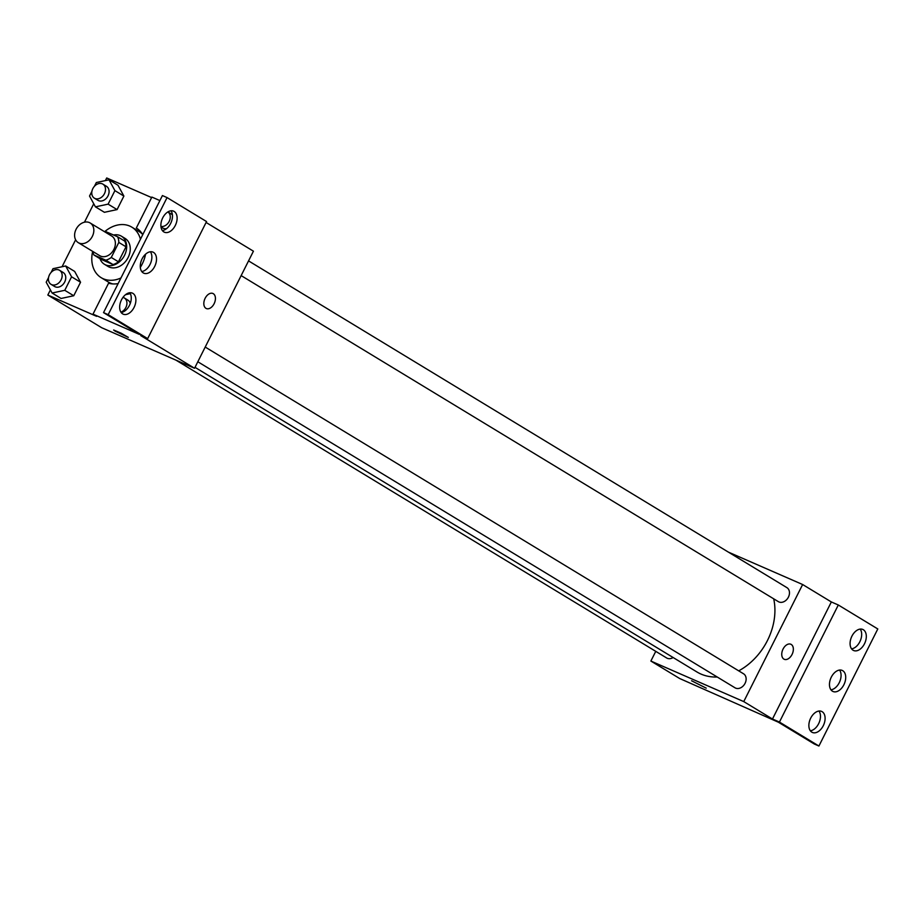 <?xml version="1.0" encoding="UTF-8"?>
<svg xmlns="http://www.w3.org/2000/svg" width="924" height="924" viewBox="0 0 924 924"><rect width="100%" height="100%" fill="white"/><g stroke="black" fill="none" stroke-linecap="round" stroke-linejoin="round"><path stroke-width="1.39" d="M89.374 222.569A11.492 8.836 121.3 0 1 90.182 222.996A11.492 8.836 121.3 0 1 91.776 237.399A11.492 8.836 121.3 0 1 78.263 242.642A11.492 8.836 121.3 0 1 76.369 228.748A11.492 8.836 121.3 0 1 89.374 222.569M90.182 222.996L111.723 236.059A11.492 8.836 121.3 0 1 113.305 250.473A11.492 8.836 121.3 0 1 99.792 255.705L78.263 242.642M93.913 254.989L105.821 260.187A15.604 11.989 121.3 0 0 111.273 257.45L118.445 261.804A15.604 11.989 121.3 0 1 113.005 264.553L101.097 259.355L93.913 254.989A15.604 11.989 121.3 0 1 92.862 251.501M111.273 257.45L118.826 242.435A15.604 11.989 121.3 0 0 117.602 236.775L105.694 231.578A15.604 11.989 121.3 0 0 104.782 231.855M118.445 261.804L125.999 246.789L118.826 242.435M125.999 246.789A15.604 11.989 121.3 0 0 124.786 241.141L117.602 236.775M100 258.685A16.413 12.624 -58.7 0 0 104.424 264.276A16.413 12.624 -58.7 0 0 124.544 255.313A16.413 12.624 -58.7 0 0 121.448 236.209A16.413 12.624 -58.7 0 0 113.571 235.019M121.448 236.209L125.04 238.392A16.413 12.624 121.3 0 1 128.136 257.484A16.413 12.624 121.3 0 1 108.004 266.459L104.424 264.276M113.005 264.553L105.821 260.187M104.597 231.739A29.545 22.719 121.3 0 1 129.776 226.08A29.545 22.719 121.3 0 1 131.855 227.165A29.545 22.719 121.3 0 1 140.436 239.258M120.975 277.962A29.545 22.719 121.3 0 1 101.19 277.685A29.545 22.719 121.3 0 1 92.677 251.386M131.855 227.165L139.039 231.52A29.545 22.719 121.3 0 1 142.677 234.453M112.659 283.911A29.545 22.719 121.3 0 1 108.374 282.039L101.19 277.685M151.628 197.586L106.71 177.974L105.394 180.596M93.74 203.765L84.465 222.199M75.629 239.778L62.058 266.747M50.404 289.928L47.829 295.045L96.593 316.32L93.001 314.148L139.432 334.419L103.534 312.624L108.177 314.657L147.667 338.623L140.702 335.574L194.548 368.26L253.43 251.189L206.087 222.465M91.915 191.314L89.536 196.038L95.426 206.849L104.4 212.301L117.082 209.598L123.885 196.073L117.995 185.262L109.02 179.822L96.339 182.525L94.456 186.244M48.579 277.477L46.2 282.201L52.091 293.012L61.065 298.464L73.747 295.749L80.55 282.236L74.659 271.425L65.685 265.973L53.003 268.688L51.132 272.407M142.77 234.615A31.127 23.932 121.3 0 0 136.313 228.02L151.871 197.078L159.898 200.577M103.534 312.624L162.416 195.565L167.059 197.586L206.549 221.552L147.667 338.623M47.829 295.045L101.675 327.72L194.548 368.26M206.341 308.535A8.212 5.221 113.6 0 0 214.114 303.73A8.212 5.221 -66.4 0 1 206.341 308.535A8.212 5.221 -66.4 0 1 204.839 298.926A8.212 5.221 -66.4 0 1 212.913 293.486A8.212 5.221 -66.4 0 1 214.114 303.73A8.212 5.221 113.6 0 0 212.901 293.486M115.177 331.173L113.652 330.018L121.217 333.218L128.309 337.387L115.177 331.173M113.652 330.018L128.309 337.387M167.059 197.586L108.177 314.657M163.848 231.924A11.492 7.311 113.6 0 0 164.403 232.213A11.492 7.311 113.6 0 0 175.699 224.613A11.492 7.311 113.6 0 0 173.597 211.157A11.492 7.311 113.6 0 0 162.497 218.318A11.492 7.311 113.6 0 0 163.848 231.924M122.626 313.871A11.492 7.311 113.6 0 0 123.192 314.16A11.492 7.311 113.6 0 0 134.477 306.549A11.492 7.311 113.6 0 0 132.375 293.104A11.492 7.311 113.6 0 0 121.287 300.254A11.492 7.311 113.6 0 0 122.626 313.871M143.243 272.903A11.492 7.311 113.6 0 0 143.798 273.192A11.492 7.311 113.6 0 0 155.093 265.581A11.492 7.311 113.6 0 0 152.991 252.125A11.492 7.311 113.6 0 0 141.892 259.286A11.492 7.311 113.6 0 0 143.243 272.903M118.133 283.61A31.127 23.932 121.3 0 1 108.558 283.206L93.001 314.148M145.565 254.204A31.127 23.932 121.3 0 1 140.321 267.417M162.37 230.55A11.492 7.311 113.6 0 0 171.055 222.58A11.492 7.311 113.6 0 0 170.986 210.787M121.148 312.497A11.492 7.311 113.6 0 0 129.834 304.527A11.492 7.311 113.6 0 0 129.776 292.735M141.753 271.517A11.492 7.311 113.6 0 0 150.45 263.559A11.492 7.311 113.6 0 0 150.381 251.767M773.7 598.821A57.519 44.225 121.3 0 1 738.715 670.847M717.243 677.015A57.519 44.225 121.3 0 1 696.915 671.956L195.01 367.336M742.942 673.469A8.212 6.306 121.3 0 1 743.52 673.769A8.212 6.306 121.3 0 1 744.663 684.06A8.212 6.306 121.3 0 1 735.007 687.803L197.817 361.758M786.278 587.306A8.212 6.306 121.3 0 1 786.855 587.606A8.212 6.306 121.3 0 1 787.999 597.897A8.212 6.306 121.3 0 1 778.343 601.639L241.152 275.606M673.122 657.518A8.212 6.306 121.3 0 1 666.654 657.969L175.93 360.129M655.763 651.351L650.877 661.053L743.751 701.593L802.633 584.522L728.378 552.113M784.268 659.286A8.212 5.221 113.6 0 0 792.03 654.492A8.212 5.221 -66.4 0 1 784.268 659.297A8.212 5.221 -66.4 0 1 782.767 649.676A8.212 5.221 -66.4 0 1 790.84 644.247A8.212 5.221 -66.4 0 1 792.041 654.492A8.212 5.221 113.6 0 0 790.829 644.247M650.877 661.053L679.602 678.482L778.378 722.21L814.275 743.993L818.918 746.026L779.44 722.06L772.476 719.022L831.346 601.951L802.633 584.522M772.476 719.022L743.751 701.593M818.918 746.026L877.8 628.955L838.311 604.989L831.346 601.951M691.568 680.769L706.236 688.149M832.443 691.198A11.492 7.311 113.6 0 0 832.998 691.487A11.492 7.311 113.6 0 0 844.293 683.875A11.492 7.311 113.6 0 0 842.191 670.42A11.492 7.311 113.6 0 0 831.092 677.581A11.492 7.311 113.6 0 0 832.443 691.198M822.141 711.688A11.492 7.311 113.6 0 0 821.586 711.399A11.492 7.311 113.6 0 0 810.29 718.999A11.492 7.311 113.6 0 0 812.392 732.455A11.492 7.311 113.6 0 0 823.48 725.294A11.492 7.311 113.6 0 0 822.141 711.688M863.351 629.741A11.492 7.311 113.6 0 0 862.797 629.452A11.492 7.311 113.6 0 0 851.501 637.052A11.492 7.311 113.6 0 0 853.603 650.508A11.492 7.311 113.6 0 0 864.691 643.347A11.492 7.311 113.6 0 0 863.351 629.741M779.44 722.06L838.311 604.989M830.953 689.812A11.492 7.311 113.6 0 0 839.65 681.854A11.492 7.311 113.6 0 0 839.581 670.062M810.348 730.792A11.492 7.311 113.6 0 0 819.045 722.822A11.492 7.311 113.6 0 0 818.976 711.03M851.57 648.844A11.492 7.311 113.6 0 0 860.256 640.875A11.492 7.311 113.6 0 0 860.186 629.082M95.426 206.849L108.108 204.146L114.911 190.633L109.02 179.822M105.902 186.024A8.212 6.306 121.3 0 1 106.479 186.313A8.212 6.306 121.3 0 1 107.611 196.604A8.212 6.306 121.3 0 1 97.967 200.346L94.375 198.175A8.212 6.306 121.3 0 1 93.024 188.253A8.212 6.306 121.3 0 1 102.31 183.841A8.212 6.306 121.3 0 1 102.887 184.142A8.212 6.306 121.3 0 1 104.031 194.433A8.212 6.306 121.3 0 1 94.375 198.175M104.4 212.301L117.082 209.598L108.108 204.146M117.082 209.598L123.885 196.073L114.911 190.633M123.885 196.073L117.995 185.262M52.091 293.012L64.772 290.309L71.575 276.796L65.685 265.973M62.566 272.176A8.212 6.306 121.3 0 1 63.144 272.476A8.212 6.306 121.3 0 1 64.276 282.767A8.212 6.306 121.3 0 1 54.631 286.509L51.039 284.338A8.212 6.306 121.3 0 1 49.688 274.405A8.212 6.306 121.3 0 1 58.974 270.004A8.212 6.306 121.3 0 1 59.552 270.305A8.212 6.306 121.3 0 1 60.695 280.596A8.212 6.306 121.3 0 1 51.039 284.338M61.065 298.464L73.747 295.749L64.772 290.309M73.747 295.749L80.55 282.236L71.575 276.796M80.55 282.236L74.659 271.425M170.663 213.675A8.212 6.306 121.3 0 1 171.24 213.975A8.212 6.306 121.3 0 1 172.43 214.98M166.597 228.609A8.212 6.306 121.3 0 1 162.728 228.009L160.995 226.958M171.24 213.975L167.879 211.931A8.212 6.306 121.3 0 1 169.3 221.148A8.212 6.306 121.3 0 1 160.938 226.484M130.33 293.659L125.525 294.687M127.327 299.838A8.212 6.306 121.3 0 1 127.905 300.138A8.212 6.306 121.3 0 1 130.272 303.43M122.973 297.389A8.212 6.306 121.3 0 1 123.747 297.655A8.212 6.306 121.3 0 1 124.324 297.955A8.212 6.306 121.3 0 1 126.692 305.267A8.212 6.306 121.3 0 1 120.952 312.208M743.52 673.769L205.209 347.054M786.855 587.606L248.544 260.891M106.479 186.313L102.887 184.142M63.144 272.476L59.552 270.305M127.905 300.138L124.324 297.955"/></g></svg>
